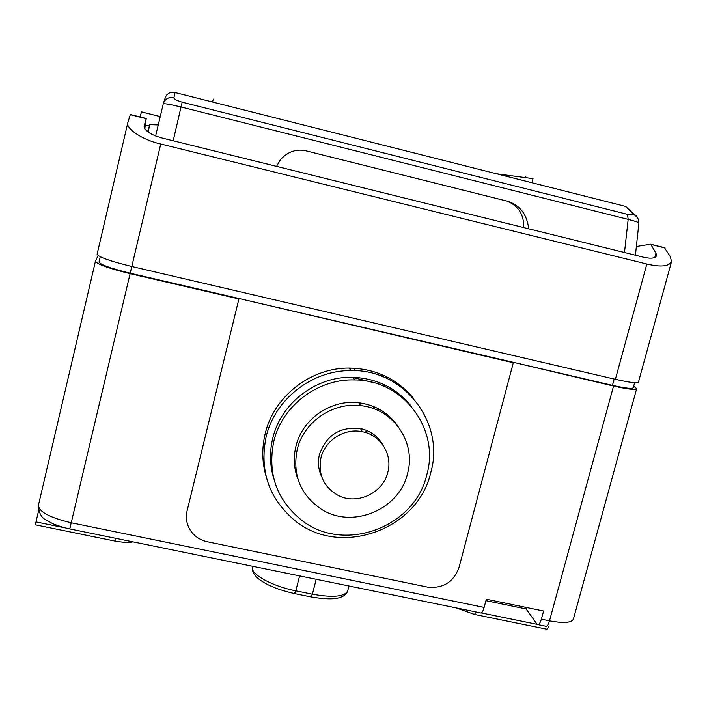 <?xml version="1.0" encoding="UTF-8"?>
<svg xmlns="http://www.w3.org/2000/svg" width="707" height="707" viewBox="0 0 707 707"><rect width="100%" height="100%" fill="white"/><g stroke="black" fill="none" stroke-linecap="round" stroke-linejoin="round"><path stroke-width="1.06" d="M387.798 472.32C392.8 454.557 380.666 435.017 362.364 431.721C344.698 427.779 325.043 440.134 320.96 457.783C317.885 474.477 323.612 487.017 338.14 495.404C356.885 505.346 383.061 493.141 387.798 472.32M321.703 476.774C318.336 469.642 317.593 462.175 319.476 454.362C326.413 435.061 340.085 426.454 360.473 428.557C370.362 430.766 377.785 436.166 382.743 444.765M407.532 473.54C416.441 442.529 393.313 408.54 360.65 405.641C332.697 401.991 303.559 422.097 297.196 449.511C292.309 474.91 300.351 494.803 321.34 509.19C352.21 529.375 399.358 509.729 407.532 473.54M297.894 479.072C293.873 468.432 293.228 457.464 295.959 446.188C302.251 419.03 331.106 399.119 358.794 402.751C375.611 405.005 388.735 412.932 398.156 426.533M426.807 474.733C440.108 429.326 403.246 379.818 354.728 379.942C318.017 378.528 282.075 405.756 273.786 441.345C267.317 473.593 276.596 499.876 301.615 520.193C343.779 553.758 414.956 527.555 426.807 474.733M273.821 478.798C269.782 465.471 269.429 451.914 272.778 438.128C280.988 402.866 316.586 375.903 352.943 377.317C377.255 378.439 396.804 388.223 411.589 406.666M430.749 472.638C445.375 422.998 404.05 368.992 350.875 370.592C312.149 370.185 274.908 399.199 266.168 436.687C259.336 470.402 268.722 498.205 294.324 520.096C339.333 558.088 417.855 530.347 430.749 472.638M413.577 398.456C397.104 378.731 375.62 368.612 349.143 368.082C310.78 367.658 273.901 396.397 265.24 433.532C261.784 447.796 262.005 461.857 265.92 475.723M484.127 607.419L486.328 599.218L543.603 611.016L541.385 619.155L549.507 620.826L613.552 386.049L512.451 362.099L513.309 362.744L459.011 567.482C453.532 582.188 443.024 588.728 427.488 587.102L207.178 541.721C199.1 539.883 193.108 535.429 189.22 528.35C186.392 522.765 185.702 516.879 187.125 510.71L238.904 298.946L187.125 510.71C185.702 516.879 186.392 522.765 189.22 528.35C193.108 535.429 199.1 539.883 207.178 541.721L427.488 587.102C443.024 588.728 453.532 582.188 459.011 567.482L513.309 362.744L238.727 298.451L238.904 298.946L130.106 273.653L71.23 522.765L484.127 607.419C482.837 611.794 481.547 613.596 480.283 612.819L69.763 528.933C61.703 527.281 52.283 523.595 51.991 523.251L46.45 520.096C41.58 518.169 38.894 513.264 38.399 505.364C38.982 511.903 49.923 517.71 71.23 522.765L69.763 528.933M353.085 377.529L373.482 382.637M382.151 374.683L381.745 376.257M380.057 382.841L379.615 384.564M373.959 406.658L373.455 408.619M366.783 430.483L365.272 432.445M355.126 368.267L354.516 370.654M350.902 368.091L350.433 369.955M380.472 441.203L379.579 441.009M485.939 600.676L526.132 608.948L537.223 624.458C538.672 625.262 540.06 623.494 541.385 619.155M98.105 255.536L95.454 261.201C96.903 264.179 108.454 268.333 130.106 273.653M613.552 386.049C627.781 389.248 635.478 390.131 636.654 388.682L633.702 386.102M115.709 538.327L114.923 541.067L35.385 524.833L35.977 521.916L65.283 527.908M38.593 510.728L35.977 521.916M548.826 626.756L546.882 629.203L474.821 614.498M371.696 435.088L372.147 433.329M378.006 410.484L378.448 408.77M384.184 386.384L384.581 384.829M386.287 378.174L386.658 376.76M526.529 607.499L526.132 608.948M99.06 261.926L99.033 262.014C100.35 264.701 110.734 268.43 130.203 273.211L612.456 385.359C625.262 388.24 632.191 389.036 633.251 387.728L634.639 382.69M615.39 379.323C629.619 382.54 637.307 383.459 638.465 382.08L671.509 261.705C668.866 266.477 660.638 267.255 646.843 264.029L615.39 379.323L131.794 266.504L130.203 273.211M97.124 254.096L97.098 254.193C98.565 257.074 110.133 261.175 131.794 266.504L160.745 143.998C142.77 140.119 124.927 128.267 127.905 122.355L130.353 114.507M139.889 116.885L141.577 111.909L160.25 116.575M160.745 143.998L646.843 264.029M664.368 247.618L670.386 256.774L671.509 261.705M144.767 128.886L146.243 118.467L144.113 126.146C144.378 130.671 150.388 134.639 162.142 138.042L642.946 257.092C650.546 258.877 655.071 258.444 656.547 255.819L655.972 253.194L650.679 244.215L636.362 246.496M158.253 124.953L149.849 124.644L147.569 131.732M149.849 124.644L148.09 132.112M531.964 182.751L533.051 178.632L496.42 173.772M173.94 97.637C169.07 96.815 165.615 98.565 163.564 102.904C165.208 97.319 166.543 94.42 167.577 94.208C169.486 92.52 171.987 91.972 175.08 92.546L173.94 97.637C173.736 98.927 176.476 100.438 182.159 102.17L627.507 214.362C632.403 215.308 634.108 214.955 632.597 213.302L637.67 217.729M276.561 166.375L280.449 159.667C287.996 151.51 296.64 148.594 306.37 150.927L507.502 201.221C519.928 205.163 527.007 214.362 528.712 228.803M635.425 255.227L638.907 222.891C638.545 222.298 634.957 221.132 628.161 219.391L181.072 106.996C170.157 104.344 164.218 103.319 163.255 103.92L155.628 135.991L163.255 103.92M523.622 227.548C524.108 214.689 518.54 205.87 506.919 201.071M38.47 505.116L95.454 261.201M538.23 624.67L545.3 626.11C546.776 626.915 548.181 625.156 549.507 620.826C563.629 623.459 571.601 622.876 573.404 619.067L636.654 388.682M294.713 593.633L311 596.929L312.397 594.198L295.818 590.831L294.474 593.58C277.206 589.629 264.825 584.371 257.321 577.805C253.46 574.181 251.851 570.584 252.496 567.032C249.96 573.881 271.886 586.191 295.818 590.831L299.609 575.905M348.966 585.988L347.703 590.866C344.76 596.717 332.988 597.83 312.397 594.198L316.197 579.298M481.334 612.934L537.081 624.325M476.173 611.988L474.432 614.418L456.298 607.923M614.18 379.04L612.456 385.359M146.172 118.652L130.256 114.684M665.075 247.98L650.855 244.436M160.242 116.602L141.568 111.936M654.788 257.551L655.972 253.194M632.597 213.302L625.704 206.444L633.163 213.47C633.817 214.848 638.094 214.61 638.907 222.891M624.493 252.523L628.161 219.391L627.507 214.362M182.159 102.17L173.206 140.781M362.364 431.721L360.473 428.557M360.65 405.641L358.794 402.751M354.728 379.942L352.943 377.317M350.875 370.592L349.143 368.082M252.496 567.032L252.673 566.316M114.967 541.076C127.092 543.206 131.281 542.189 133.004 541.862M347.703 590.866C346.792 593.739 344.618 595.789 341.189 597.026C335.887 599.448 325.918 599.43 311.257 596.973M100.261 256.774L99.033 262.014M127.905 122.355L97.098 254.193M145.28 124.98L149.424 126.014M130.318 114.516L146.216 118.476M650.679 244.215L664.889 247.759M175.08 92.546L625.704 206.444M525.858 176.83L525.61 177.749M213.267 99.13L212.577 102.029"/></g></svg>
